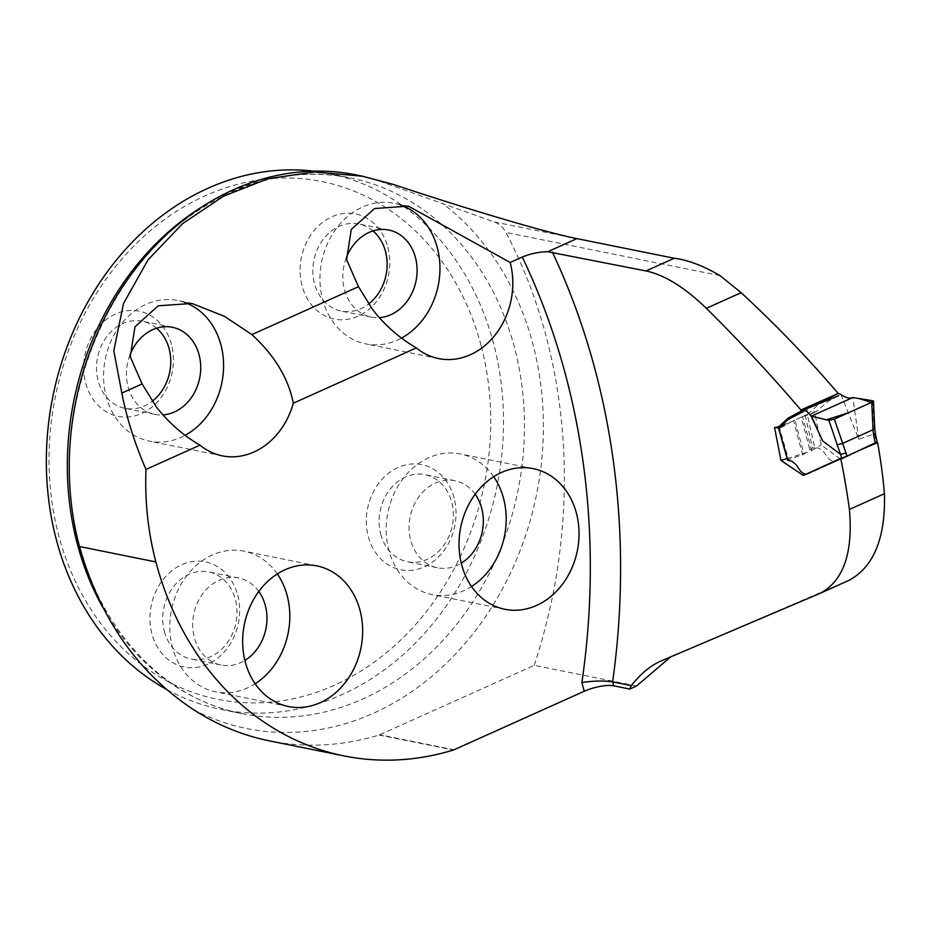 <?xml version="1.0" encoding="UTF-8"?>
<svg xmlns="http://www.w3.org/2000/svg" width="931" height="931" viewBox="0 0 931 931"><rect width="100%" height="100%" fill="white"/><g stroke="black" fill="none" stroke-linecap="round" stroke-linejoin="round"><path stroke-width="0.7" stroke-dasharray="4.66 3.49" d="M849.666 580.048L670.762 656.821M636.595 685.996L534.208 665.328L379.708 734.768A6.831 5.667 -78.6 0 1 379.08 735.013A312.444 259.027 -78.6 0 1 269.618 740.901M356.119 174.888A277.403 229.969 -78.6 0 1 382.827 182.325L494.314 221.95A27.325 22.658 -78.6 0 1 505.905 232.436A495.35 410.664 -78.6 0 1 534.208 665.328M877.596 442.609L840.332 459.064L821.177 444.89L814.532 411.653L815.847 411.909L828.427 401.191L838.633 395.733L838.191 393.464M860.651 449.813L840.705 458.343M804.186 409.733L803.348 410.106M801.195 417.158L802.638 416.599L811.646 450.685L810.226 451.302L801.195 417.158L788.999 422.849L774.522 427.445M814.532 411.653L809.889 414.458L802.638 416.599M811.646 450.685L821.177 444.89M787.137 458.541L810.226 451.302M400.493 204.971A71.745 59.479 101.4 0 0 394.15 203.237A71.745 59.479 101.4 0 0 336.312 228.549A71.745 59.479 101.4 0 0 322.58 299.351A71.745 59.479 101.4 0 0 365.767 343.888A71.745 59.479 101.4 0 0 401.47 338.093M184.687 302.424A71.745 59.479 101.4 0 0 177.774 300.492A71.745 59.479 101.4 0 0 119.936 325.803A71.745 59.479 101.4 0 0 106.215 396.606A71.745 59.479 101.4 0 0 149.391 441.143A71.745 59.479 101.4 0 0 185.094 435.336M166.882 689.58A273.295 226.57 101.4 0 0 220.868 709.387A273.295 226.57 101.4 0 0 441.201 612.97A273.295 226.57 101.4 0 0 493.5 343.248A273.295 226.57 101.4 0 0 328.992 173.585A273.295 226.57 101.4 0 0 313.7 171.153M481.071 345.541A264.078 218.925 101.4 0 0 108.287 276.018A264.078 218.925 101.4 0 0 220.263 699.833A264.078 218.925 101.4 0 0 481.071 345.541M237.696 595.153A53.637 44.467 -78.6 0 1 207.927 664.14A53.637 44.467 -78.6 0 1 151.904 633.72A53.637 44.467 -78.6 0 1 181.673 564.745A53.637 44.467 -78.6 0 1 237.696 595.153M171.467 344.47A53.637 44.467 101.4 0 0 115.432 314.05A53.637 44.467 101.4 0 0 85.675 383.025A53.637 44.467 101.4 0 0 141.698 413.445A53.637 44.467 101.4 0 0 171.467 344.47M454.072 497.91A53.637 44.467 101.4 0 0 398.049 467.49A53.637 44.467 101.4 0 0 368.28 536.465A53.637 44.467 101.4 0 0 424.303 566.886A53.637 44.467 101.4 0 0 454.072 497.91M387.831 247.215A53.637 44.467 -78.6 0 1 358.074 316.191A53.637 44.467 -78.6 0 1 302.051 285.782A53.637 44.467 -78.6 0 1 331.808 216.807A53.637 44.467 -78.6 0 1 387.831 247.215M493.698 476.695A71.745 59.479 101.4 0 0 460.38 453.932A71.745 59.479 101.4 0 0 402.553 479.244A71.745 59.479 101.4 0 0 388.821 550.046A71.745 59.479 101.4 0 0 432.007 594.572A71.745 59.479 101.4 0 0 471.54 586.518M475.182 494.221A44.409 36.821 101.4 0 0 454.98 480.722A44.409 36.821 101.4 0 0 419.171 496.386A44.409 36.821 101.4 0 0 410.676 540.213A44.409 36.821 101.4 0 0 437.407 567.782A44.409 36.821 101.4 0 0 461.264 563.185M380.709 534.173A44.409 36.821 101.4 0 0 407.452 561.742A44.409 36.821 101.4 0 0 452.326 525.491A44.409 36.821 101.4 0 0 425.013 474.67A44.409 36.821 101.4 0 0 389.216 490.346A44.409 36.821 101.4 0 0 380.709 534.173M346.32 257.806A44.409 36.821 101.4 0 0 344.447 289.529A44.409 36.821 101.4 0 0 371.178 317.099A44.409 36.821 101.4 0 0 379.313 317.634M372.97 230.935A44.409 36.821 101.4 0 0 358.784 223.987A44.409 36.821 101.4 0 0 322.976 239.651A44.409 36.821 101.4 0 0 314.48 283.478A44.409 36.821 101.4 0 0 341.212 311.047A44.409 36.821 101.4 0 0 368.606 304.006M129.979 354.967A44.409 36.821 101.4 0 0 128.071 386.784A44.409 36.821 101.4 0 0 154.802 414.353A44.409 36.821 101.4 0 0 162.937 414.889M156.594 328.189A44.409 36.821 101.4 0 0 142.408 321.23A44.409 36.821 101.4 0 0 106.6 336.906A44.409 36.821 101.4 0 0 98.104 380.732A44.409 36.821 101.4 0 0 124.835 408.302A44.409 36.821 101.4 0 0 152.23 401.261M277.322 573.938A71.745 59.479 101.4 0 0 244.015 551.175A71.745 59.479 101.4 0 0 186.177 576.487A71.745 59.479 101.4 0 0 172.444 647.289A71.745 59.479 101.4 0 0 215.631 691.826A71.745 59.479 101.4 0 0 255.164 683.761M258.806 591.464A44.409 36.821 101.4 0 0 238.604 577.965A44.409 36.821 101.4 0 0 202.795 593.641A44.409 36.821 101.4 0 0 194.3 637.467A44.409 36.821 101.4 0 0 221.031 665.037A44.409 36.821 101.4 0 0 244.9 660.428M164.345 631.416A44.409 36.821 101.4 0 0 191.076 658.997A44.409 36.821 101.4 0 0 235.95 622.746A44.409 36.821 101.4 0 0 208.649 571.925A44.409 36.821 101.4 0 0 172.84 587.589A44.409 36.821 101.4 0 0 164.345 631.416M840.949 394.465L858.778 439.246L874.605 433.834L876.408 442.295L835.572 460.868L831.208 460.612L828.276 458.413L823.493 451.558L819.094 448.265L814.753 447.66L807.293 414.563L818.151 404.81L838.505 393.452M805.187 415.168L812.635 448.195L803.93 454.13L794.911 419.974L807.91 414.237M794.911 419.974L793.584 420.672L802.592 454.759L788.51 459.577L779.491 427.806M779.829 427.701L793.584 420.672M835.584 460.868L877.398 441.841M858.778 439.246L852.843 397.514M806.071 474.112L807.677 474.112L841.787 458.704L841.577 457.947M872.684 400.726L874.605 433.834M787.835 460.345L788.51 459.577M802.592 454.759A2.735 0.78 -14.8 0 0 803.93 454.13M812.635 448.195L814.753 447.66M874 428.179L874.791 428.76M874.675 433.834L875.454 434.242M720.082 275.657L505.905 232.436M454.049 749.769L379.708 734.768M201.829 206.985A273.295 226.57 -78.6 0 1 349.963 177.821A273.295 226.57 -78.6 0 1 517.997 490.532A273.295 226.57 -78.6 0 1 241.839 713.623A273.295 226.57 -78.6 0 1 102.55 606.965M382.827 182.325L393.289 184.431M494.314 221.95L576.894 238.615M379.08 735.013L453.42 750.014M193.427 709.597A286.957 237.905 101.4 0 0 508.373 577.429A286.957 237.905 101.4 0 0 442.504 203.377M820.444 593.175L849.049 580.316M661.173 660.905L676.558 653.993M781.202 426.317L788.836 422.918M809.982 414.423L815.847 411.909M803.29 475.38L840.46 459.367M408.395 206.112L394.15 203.237M438.617 358.586L365.767 343.888M192.03 303.366L177.774 300.492M222.241 455.841L149.391 441.143M220.868 709.387L241.839 713.623C166.463 699.274 102.201 633.464 79.612 545.38C45.002 424.105 100.024 271.433 200.002 209.417C248.542 178.519 298.525 167.987 349.963 177.821L328.992 173.585M533.23 468.63L460.38 453.932M504.846 609.281L432.007 594.572M454.98 480.722L425.013 474.67M437.407 567.782L407.452 561.742M388.739 230.027L358.784 223.987M371.178 317.099L341.212 311.047M172.375 327.281L142.408 321.23M154.802 414.353L124.835 408.302M316.854 565.885L244.015 551.175M288.47 706.524L215.631 691.826M238.604 577.965L208.649 571.925M221.031 665.037L191.076 658.997M675.545 654.435L660.265 661.313M804.081 409.768L803.29 410.129M807.561 414.47L802.266 416.902M785.042 425.595L778.991 428.469M804.163 409.733L803.232 410.152M821.328 402.588L815.998 405.311L821.328 402.588M807.817 409.768L793.875 416.879L807.817 409.768M807.689 474.1L844.219 457.61"/><path stroke-width="1.4" d="M670.762 656.821L636.595 685.996L629.752 689.068L613.692 685.833A21.867 6.238 165.2 0 0 584.214 691.268L454.049 749.769A6.831 5.667 -78.6 0 1 453.42 750.014A312.444 259.027 -78.6 0 1 343.958 755.902A312.444 259.027 -78.6 0 1 155.884 561.94A277.403 229.969 -78.6 0 1 145.981 469.422L199.979 445.158A71.745 59.479 101.4 0 0 222.241 455.841A71.745 59.479 101.4 0 0 293.312 403.204C288.494 378.51 274.692 355.642 251.917 334.59L224.29 316.249L192.007 303.471L158.212 305.799L134.983 326.793L130.247 356.794L142.117 383.944L121.833 393.068C126.709 418.077 134.751 443.528 145.981 469.422M860.651 449.813L877.596 442.609A495.35 410.664 101.4 0 1 884.45 493.686L849.409 509.443A688.032 570.4 101.4 0 0 840.705 458.343L803.313 475.45L780.993 460.473L774.522 427.445L777.606 427.934L788.033 418.205L801.114 411.095L800.904 410.001L838.191 393.464C808.166 358.319 775.814 324.721 741.134 292.683L720.082 275.657C703.277 265.789 687.997 259.982 674.219 258.259L576.894 238.615C546.439 232.564 472.215 210.662 393.289 184.431L362.403 176.203L314.282 171.932L267.895 178.764L223.452 196.243L182.674 223.568L148.087 259.761L123.509 303.518L113.803 350.766L121.833 393.068M884.45 493.686C885.59 538.013 873.802 566.886 849.049 580.316M584.214 691.268L581.898 682.481C593.792 680.794 604.044 680.596 612.645 681.864L631.265 685.623A139.382 67.02 -114.2 0 0 629.752 689.068M800.904 410.001C771.112 375.065 739.586 341.177 706.35 308.312C684.576 287.295 664.443 274.843 645.963 270.956L547.742 251.719C539.317 251.812 530.821 253.581 522.256 257.026L510.176 262.461L408.395 206.123L374.611 208.544L351.278 229.41L346.588 259.656L358.493 286.69L251.917 334.59M849.409 509.443C853.18 552.746 843.521 580.665 820.444 593.175L660.265 661.313M849.666 580.048L820.444 593.175M661.173 660.905C650.618 665.525 640.644 673.765 631.265 685.623M501.472 472.483A71.745 59.479 101.4 0 0 461.66 564.745A71.745 59.479 101.4 0 0 504.846 609.281A71.745 59.479 101.4 0 0 577.336 550.721A71.745 59.479 101.4 0 0 533.23 468.63A71.745 59.479 101.4 0 0 501.472 472.483M510.176 262.461A71.745 59.479 -78.6 0 1 496.456 333.275A71.745 59.479 -78.6 0 1 438.617 358.586A71.745 59.479 -78.6 0 1 416.343 347.903L293.312 403.204M285.095 569.725A71.745 59.479 -78.6 0 1 316.854 565.885A71.745 59.479 -78.6 0 1 360.96 647.964A71.745 59.479 -78.6 0 1 288.47 706.524A71.745 59.479 -78.6 0 1 245.284 661.988A71.745 59.479 -78.6 0 1 285.095 569.725M838.633 395.733L804.186 409.733M803.348 410.106L801.114 411.095M780.993 460.473L787.137 458.541M416.343 347.903C399.387 338.081 384.794 325.256 372.551 309.441L358.493 286.69M401.47 338.093A71.745 59.479 101.4 0 0 439.956 267.756A71.745 59.479 101.4 0 0 400.493 204.971M185.094 435.336A71.745 59.479 101.4 0 0 223.591 365.359A71.745 59.479 101.4 0 0 184.687 302.424M142.117 383.944L156.175 406.684C168.418 422.499 183.011 435.324 199.979 445.158M313.7 171.153A273.295 226.57 101.4 0 0 56.36 539.724A273.295 226.57 101.4 0 0 166.882 689.58M471.54 586.518A71.745 59.479 101.4 0 0 493.698 476.695M461.264 563.185A44.409 36.821 101.4 0 0 475.182 494.221M379.313 317.634A44.409 36.821 101.4 0 0 416.797 275.995A44.409 36.821 101.4 0 0 388.739 230.027A44.409 36.821 101.4 0 0 346.32 257.806M368.606 304.006A44.409 36.821 101.4 0 0 372.97 230.935M162.937 414.889A44.409 36.821 101.4 0 0 200.421 373.25A44.409 36.821 101.4 0 0 172.375 327.281A44.409 36.821 101.4 0 0 129.979 354.967M152.23 401.261A44.409 36.821 101.4 0 0 156.594 328.189M255.164 683.761A71.745 59.479 101.4 0 0 277.322 573.938M244.9 660.428A44.409 36.821 101.4 0 0 258.806 591.464M343.958 755.902L269.618 740.901A312.444 259.027 -78.6 0 1 193.427 709.597C138.032 672.997 100.024 618.638 79.403 546.509A277.403 229.969 -78.6 0 1 132.481 272.748A277.403 229.969 -78.6 0 1 356.119 174.888L362.415 176.157M803.29 410.129L838.494 393.452L840.949 394.465C845.639 397.851 849.596 398.864 852.819 397.514L811.425 416.122L826.321 419.823L848.269 412.84L871.474 402.413L859.825 398.805M810.377 414.458L822.643 440.922L811.425 416.122L806.293 410.804L804.081 409.768L801.835 412.2L787.661 419.8L778.805 428.528L787.835 460.345L791.687 461.124L795.889 464.522L800.73 471.342L803.534 473.6L806.549 474.205M804.081 409.768L803.092 410.21M842.311 443.54L873.045 429.726L871.73 402.297L834.351 419.101L846.011 453.048L840.553 454.34L828.881 420.405L811.425 416.122L852.843 397.514L857.509 398.282L852.843 397.514M822.643 440.922L840.449 454.281M871.73 402.297L872.684 400.726L857.532 398.282M875.443 434.195L877.095 441.981L841.787 458.704M787.835 460.345L788.51 459.577M828.881 420.405L834.351 419.101M873.464 401.063L872.684 400.726M875.233 442.83L873.65 435.371L875.454 434.253L874.791 428.702L873.045 429.726M842.264 443.563L836.748 444.762M859.313 398.724L857.951 398.375M552.374 252.08A688.032 570.4 -78.6 0 1 612.645 681.864L613.692 685.833M645.963 270.956L674.219 258.259M547.742 251.719L576.894 238.615M741.134 292.683L706.35 308.312M581.898 682.481A666.165 552.281 101.4 0 0 522.256 257.026M102.55 606.965A273.295 226.57 -78.6 0 1 77.331 543.96A273.295 226.57 -78.6 0 1 201.829 206.985M79.403 546.509L155.884 561.94M841.577 457.947L840.553 454.34M873.65 435.371L872.975 429.75M846.011 453.048L846.942 456.365M777.606 427.934L781.202 426.317M804.058 409.78L803.232 410.152M833.082 395.943L836.073 394.546L833.082 395.943M874.791 428.714L873.476 401.319M787.614 460.217L778.584 428.411"/></g></svg>
